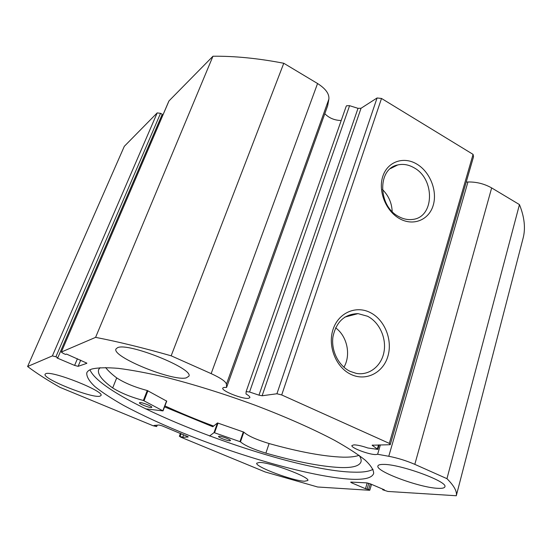 <?xml version="1.0" encoding="UTF-8"?>
<svg xmlns="http://www.w3.org/2000/svg" width="552" height="552" viewBox="0 0 552 552"><rect width="100%" height="100%" fill="white"/><g stroke="black" fill="none" stroke-linecap="round" stroke-linejoin="round"><path stroke-width="0.83" d="M213.624 426.068C196.471 419.672 180.235 412.951 164.924 405.899M209.518 436.032L214.059 432.609L240.472 441.828C244.495 445.374 252.961 449.142 265.878 453.137L269.1 443.553C299.356 451.991 324.003 456.525 343.033 457.166C349.947 457.297 355.288 456.683 359.069 455.331M164.558 406.872L212.803 426.731L217.509 422.949L243.825 432.133C247.786 435.797 256.211 439.599 269.093 443.546L269.1 443.553M229.88 440.793C227.424 440.944 217.957 437.294 218.551 436.418L219.103 436.218C221.497 436.032 231.095 439.723 230.467 440.593L229.88 440.793M151.414 407.507C149.288 407.907 138.773 403.753 139.463 402.781L139.835 402.594C141.885 402.153 152.538 406.355 151.814 407.314L151.414 407.507M269.093 443.546L265.885 453.137C296.21 461.727 320.878 466.523 339.873 467.509C352.507 468.006 359.559 466.074 361.029 461.713C361.463 459.982 360.829 457.87 359.131 455.379M105.611 367.542C108.04 370.702 111.739 374.159 116.7 377.899L112.677 387.939C120.729 392.955 130.962 397.136 143.375 400.483L163.026 410.895L145.528 408.846M100.071 367.666L98.615 369.647C97.318 374.132 102.003 380.224 112.663 387.932M112.677 387.939L116.72 377.906C124.683 383.033 134.867 387.235 147.26 390.505L166.649 401.111M246.144 391.541L346.201 106.267L346.615 105.756L349.588 105.687L249.552 391.996L246.123 391.589L246.013 393.962C248.773 395.556 250.056 396.771 249.877 397.612L248.559 398.316C242.908 399.413 221.2 390.837 222.746 388.091L223.905 387.421L226.582 387.435L327.66 105.763L328.868 99.16C329.434 93.909 325.666 88.7 317.559 83.518L283.776 63.266C258.15 58.326 234.538 55.987 212.962 56.235L168.995 100.912L61.32 352.093L63.584 353.577L65.619 354.439L66.509 354.073L86.857 363.14M324.824 113.684C329.02 118.059 334.484 120.343 341.198 120.522M382.826 489.175L382.66 489.755L387.877 491.446L456.29 495.744C457.215 491.494 454.103 485.808 446.954 478.674L414.814 464.356C406.313 460.685 397.633 457.994 388.774 456.283L377.63 454.268L375.815 454.558C369.253 454.786 350.741 447.831 351.9 445.561L353.887 444.864C357.296 444.919 361.953 445.954 367.846 447.982L377.837 449.397L372.117 445.222L390.223 444.705L389.319 443.387L281.706 394.956L276.918 393.762L262.117 395.763L258.971 395.163L358.02 108.337L361.029 108.275L262.117 395.763M399.662 218.702C385.896 211.174 377.865 191.075 382.791 176.405C387.511 161.619 403.54 156.085 416.739 164.034C430.015 171.775 437.626 190.895 433.203 205.358C428.973 219.931 413.365 226.451 399.662 218.702M413.993 167.746C408.57 164.634 403.139 163.702 397.709 164.958C377.327 168.601 377.789 206.103 398.71 216.55C403.284 219.061 407.873 220.027 412.475 219.448C434.493 217.585 435.307 178.958 413.993 167.746M351.01 374.428C336.016 367.508 327.453 346.138 333.022 329.51C338.376 312.77 355.992 305.139 370.33 312.598C384.751 319.815 392.845 340.073 387.849 356.419C383.074 372.862 365.935 381.598 351.01 374.428M367.501 316.227L358.034 313.626C344.614 314.005 336.258 321.726 332.953 336.782C330.931 350.665 338.576 365.941 350.23 371.406L356.178 373.359C369.033 375.85 381.363 366.176 383.957 352.121C386.676 338.1 379.39 322.175 367.501 316.227M89.962 369.805C103.217 401.98 284.632 470.746 353.294 472.146C362.636 472.457 369.219 471.505 373.042 469.29M351.169 479.226C364.651 479.867 372.151 477.922 373.669 473.374C373.69 469.938 370.882 465.543 365.251 460.189C357.924 454.317 347.753 447.734 334.747 440.427C313.377 429.111 285.729 416.843 255.072 405.202C223.36 393.59 193.221 384.199 164.662 377.009C146.922 372.911 131.48 370.026 118.335 368.363C106.75 367.418 97.98 367.618 92.039 368.977C89.169 369.902 87.416 371.213 86.767 372.904C86.464 376.637 89.21 381.232 95.006 386.683C102.299 392.486 111.787 398.703 123.475 405.334C142.54 415.539 164.606 425.668 189.681 435.714C247.71 458.622 314.743 477.307 351.169 479.226M259.371 462.445L256.742 463.183C254.679 466.585 292.926 480.971 304.587 481.234L307.83 480.509C310.403 477.252 269.845 462.1 259.371 462.445M45.781 373.69L45.098 374.235C42.166 378.713 92.191 398.627 99.891 396.177L100.981 395.501C104.797 391.368 51.791 370.316 45.781 373.69M383.509 464.411C380.059 464.377 378.189 464.908 377.906 466.005C375.443 471.318 419.817 487.754 437.991 488.327C442.249 488.541 444.546 488.009 444.891 486.747C447.989 481.551 399.931 464.032 383.509 464.411M117.548 347.684L115.948 348.995C111.732 356.792 173.011 381.701 186.307 377.858L188.839 376.243C194.338 368.929 128.126 342.205 117.548 347.684M52.392 355.888L157.196 112.898L160.535 113.332L55.897 356.792L52.392 355.888L27.6 366.514C36.432 373.166 47.237 380.121 60.016 387.359L153.132 425.758L156.671 426.544L154.036 425.461L159.1 425.005L162.143 425.854L188.197 436.791M180.552 433.472L179.517 436.252L182.684 437.281L188.115 437.011M179.517 436.252L180.821 437.177L265.132 471.946L317.642 486.995L369.405 490.273L369.819 490.19L368.653 489.451L370.302 483.828M352.114 482.137L351.872 482.945L365.479 488.713L368.653 489.451M351.872 482.945L350.665 482.179L351.058 482.089L366.797 482.876L370.475 483.904L384.44 489.865L382.66 489.755M249.552 391.996L258.971 395.163M283.776 63.266L171.161 355.805L211.154 373.621C220.8 378.058 225.892 381.591 226.423 384.226L226.582 387.435M171.161 355.805C143.14 347.829 117.955 341.681 95.593 337.362L61.403 352.017M80.723 360.146L78.122 366.335L86.774 363.347M78.122 366.335L74.61 365.417L77.425 358.738M55.897 356.792L57.87 357.627L57.042 357.972L74.61 365.417M157.196 112.898L124.303 146.328L27.6 366.514M57.87 357.627L162.247 114.271L160.535 113.332M162.46 116.051L161.667 115.623M168.822 101.32L168.995 100.912M349.588 105.687L358.02 108.337M276.918 393.762L377.078 97.973L361.029 108.275M377.078 97.973L381.508 98.463L281.706 394.956M389.319 443.387L473.078 154.381L381.508 98.463M473.078 154.381L473.526 156.768L390.223 444.705M456.283 495.779L523.289 237.45C525.628 227.762 524.352 216.805 519.453 204.592L491.659 187.922C484.283 183.775 476.376 181.801 467.937 181.994L466.205 182.077M95.593 337.362L212.962 56.235M446.954 478.674L519.453 204.592M368.771 483.29L367.149 488.81M367.183 482.917L365.479 488.713M157.189 425.178L156.671 426.544M183.623 434.741L182.684 437.281M181.049 433.679L180.111 436.218M164.917 405.92C180.228 412.972 196.457 419.692 213.603 426.082M392.175 211.533C391.796 202.888 388.532 195.532 382.384 189.467M343.93 367.246C351.189 354.936 347.18 336.133 335.595 327.84M377.63 454.268L380.376 444.891M214.017 432.616L217.467 422.963M162.833 410.757L166.566 400.945M144.037 400.738L147.915 390.761M143.375 400.483L147.26 390.505M239.961 441.586L243.322 431.892M214.569 432.733L218.019 423.073M240.472 441.828L243.825 432.133M211.154 373.621L317.559 83.518M414.814 464.356L491.659 187.922M388.774 456.283L467.937 181.994M377.361 448.866L378.513 444.926M372.828 445.029L372.607 445.774M226.423 384.226L328.868 99.16M163.026 410.895L166.752 401.09M246.123 391.589L346.201 106.267M344.793 317.117L358.034 313.626M390.443 168.608L397.709 164.958M179.365 436.308L180.435 433.423M168.871 101.099L61.32 352.093M371.524 484.346L369.819 490.19M377.837 449.397L379.148 444.912M456.29 495.744L523.289 237.45"/></g></svg>
